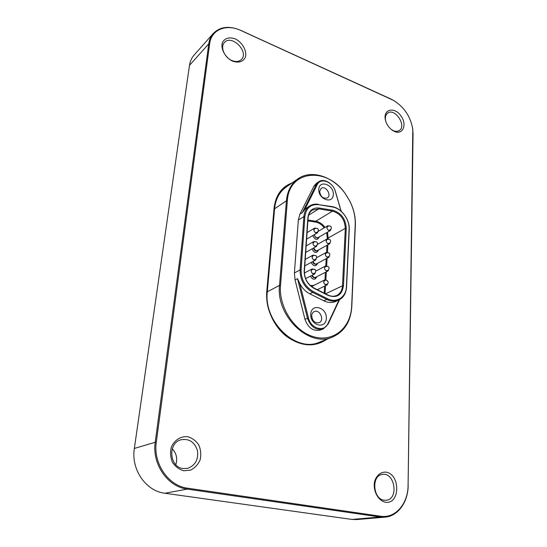 <?xml version="1.0" encoding="UTF-8"?>
<svg xmlns="http://www.w3.org/2000/svg" width="547" height="547" viewBox="0 0 547 547"><rect width="100%" height="100%" fill="white"/><g stroke="black" fill="none" stroke-linecap="round" stroke-linejoin="round"><path stroke-width="0.82" d="M285.835 186.896L289.301 184.879L285.835 186.896C279.155 191.723 275.312 198.985 274.293 208.68L266.779 291.353C265.322 307.612 273.425 326.169 286.525 336.391C301.117 346.6 314.58 347.55 326.915 339.249M319.626 342.497L323.564 340.569L319.626 342.497C296.337 353.451 263.141 322.169 267.025 291.722M297.876 178.883L286.033 187.163C279.401 191.949 275.585 199.156 274.573 208.79L267.319 291.811C263.469 322.026 296.412 353.047 319.516 342.162L332.644 336.986C344.398 331.646 350.784 321.527 351.796 306.621L355.359 225.214C355.639 217.05 353.772 208.968 349.745 200.961L345.478 193.946C333.458 176.565 311.359 169.064 297.876 178.883C291.195 183.703 287.373 191.012 286.402 200.811L279.524 285.37C275.791 316.173 309.342 347.995 332.644 336.986M355.222 224.803L351.646 306.286C350.935 327.25 333.964 342.203 314.443 336.973C294.908 332.077 278.512 307.257 280.515 285.349L287.353 200.77C289.021 169.406 327.674 166.767 345.492 194.014L349.69 200.92C353.656 208.81 355.495 216.769 355.222 224.803L355.359 225.214M313.889 186.199L316.378 183.327L318.764 181.727L316.269 184.606L302.272 212.708L299.886 214.219L313.889 186.199L316.269 184.606L317.151 184.763C320.474 177.194 332.891 181.761 335.27 191.238L341.082 211.163M339.01 299.968L327.933 323.619C324.344 332.501 310.751 328.665 308.44 317.889L299.742 283.435L297.5 278.642L307.469 318.156C310.744 327.017 316.029 330.593 323.318 328.891L320.754 329.95C313.479 331.653 308.207 328.097 304.952 319.277L295.052 279.927L294.409 272.946L298.334 220.079L299.886 214.219M317.151 184.763L305.021 209.166L302.272 212.708M341.184 211.251L335.407 191.443C333.314 183.457 323.954 177.925 318.764 181.727M323.318 328.891L328.056 324.2L339.516 299.708M318.333 204.304C315.099 203.785 312.214 204.318 309.67 205.898C306.252 208.175 304.33 211.744 303.893 216.598L300.091 269.903C300.064 279.9 304.262 287.394 312.686 292.392L326.778 299.441C331.031 301.479 335.017 301.698 338.743 300.091C343.509 297.698 346.114 293.356 346.559 287.059L349.253 229.706C349.957 219.614 341.273 207.901 332.043 206.602L318.771 204.694L332.494 206.992C341.396 208.243 349.786 219.552 349.102 229.296L346.408 286.69C346.189 297.192 336.501 303.496 327.325 298.628L313.226 291.572C305.11 286.751 301.055 279.524 301.076 269.883L304.857 216.564C306.129 207.935 310.764 203.983 318.771 204.694M305.021 209.166L309.67 205.898M332.822 210.267L319.086 208.004C312.624 207.45 308.884 210.657 307.879 217.617L304.194 270.847C304.187 278.608 307.448 284.433 313.978 288.324L328.043 295.394C336.781 298.409 341.923 295.209 343.468 285.787L346.258 228.304C345.663 218.848 341.184 212.831 332.822 210.267L332.494 211.135C340.473 213.576 344.747 219.306 345.314 228.331L342.497 285.808C342.155 290.443 340.241 293.65 336.747 295.435C333.957 296.659 330.962 296.501 327.776 294.956L313.725 287.893C307.503 284.187 304.392 278.635 304.399 271.237L308.077 218.055C308.392 214.403 309.841 211.737 312.419 210.041L318.764 208.879L332.494 211.135L315.776 221.248L307.94 220.044M326.682 232.639L327.345 238.882M326.976 245.275L326.566 252.324M326.19 258.704L325.773 265.958M325.397 272.331L324.966 279.79M324.597 286.149L324.186 293.151M307.879 220.899L315.475 222.061C318.867 222.67 321.786 224.598 324.234 227.832M312.734 235.586C315.161 240.201 317.363 240.632 319.339 236.865M311.927 248.933C314.429 253.316 316.624 253.658 318.518 249.952M311.12 262.464C313.684 266.601 315.872 266.854 317.684 263.223M310.32 276.18C312.932 280.064 315.099 280.235 316.836 276.686M313.568 285.431L310.32 285.534M325.068 293.602L325.527 285.698M325.875 279.729L326.327 271.859M326.668 265.91L327.113 258.218M327.455 252.29L327.892 244.769M328.234 238.854L327.475 232.181M314.757 269.521L312.166 268.926C310.559 270.758 310.942 272.447 313.301 273.992L314.751 273.897L315.756 271.435M315.544 255.62L313.021 255.121C311.482 256.919 311.872 258.581 314.197 260.105L315.681 260.003L316.631 257.616M316.323 241.924L313.869 241.5C312.392 243.278 312.795 244.912 315.079 246.417L316.59 246.314L317.492 243.983M313.007 285.705L311.373 286.409M327.256 280.495L324.747 279.879L311.585 286.566M324.747 279.879C323.113 281.698 323.475 283.394 325.834 284.96L327.202 284.884L328.255 282.519M311.865 275.387C312.699 277.377 313.93 278.129 315.557 277.644L316.296 276.96M312.057 275.285L314.046 277.493L315.434 277.397L328.036 270.991L329.034 268.686M327.961 266.594L325.506 266.068C323.94 267.859 324.316 269.527 326.634 271.073L328.036 270.991M312.665 261.63C313.417 263.832 314.682 264.686 316.453 264.187L317.171 263.497M312.863 261.521L314.908 264.044L316.323 263.948L328.856 257.288L329.8 255.046M328.651 252.905L326.258 252.447C324.754 254.218 325.144 255.859 327.427 257.377L328.856 257.288M313.479 248.058C314.128 250.458 315.414 251.415 317.328 250.916L318.026 250.225M313.691 247.941L315.756 250.779L317.198 250.676L329.663 243.784L330.559 241.596M329.342 239.408L327.003 239.018C325.561 240.762 325.957 242.383 328.2 243.88L329.663 243.784M317.096 228.434L314.71 228.078C313.287 229.829 313.704 231.443 315.947 232.919L317.486 232.81L318.34 230.547M314.313 234.663C314.826 237.254 316.118 238.307 318.197 237.822L318.867 237.131M314.546 234.526C314.573 236.037 315.257 237.097 316.59 237.699L318.067 237.596L330.456 230.472L331.304 228.331M330.019 226.102L327.742 225.781C326.354 227.497 326.757 229.09 328.966 230.567L330.456 230.472M325.014 227.381C322.443 223.942 319.366 221.897 315.776 221.248L315.475 222.061M318.771 189.262C319.386 179.32 333.985 184.859 333.328 194.65C332.891 204.599 318.08 199.252 318.771 189.262M338.743 300.091L335.749 301.445C332.036 303.045 328.056 302.833 323.817 300.809L309.766 293.807C305.506 291.606 302.163 288.153 299.742 283.435M310.73 314.101C311.434 302.778 327.092 307.318 326.347 318.477C325.848 329.786 309.951 325.492 310.73 314.101M311.681 315.722C312.303 320.993 314.771 323.325 319.092 322.703C324.918 320.501 319.769 308.788 314.224 311.599C312.706 312.351 311.858 313.725 311.681 315.722M319.619 191.388C320.515 196.715 323.079 198.896 327.325 197.925C332.077 195.231 325.643 185.146 321.212 188.353L319.619 191.388M292.05 182.951C281.637 186.828 275.64 195.258 274.061 208.25L266.779 291.353M183.785 470.762L190.636 470.099C194.923 467.945 198.096 464.526 200.14 459.842C201.255 454.783 200.831 449.873 198.855 445.114C196.052 440.903 192.373 438.106 187.84 436.738C180.838 436 174.288 440.116 171.286 447.289C170.062 452.417 170.452 457.436 172.462 462.331C175.355 466.653 179.129 469.456 183.785 470.762M232.619 61.168C238.567 63.09 242.772 61.886 245.254 57.544C247.367 51.384 242.588 42.454 235.278 38.899C229.384 36.861 225.132 37.989 222.52 42.276C220.236 48.457 225.159 57.667 232.619 61.168M408.089 485.189C408.171 503.548 395.372 518.706 380.589 516.231L187.703 488.211C168.339 485.968 152.948 463.398 156.326 441.955L209.658 43.76C211.272 29.49 226.472 23.555 240.995 30.543L393.567 100.409C404.329 107.164 410.735 116.853 412.8 129.468L408.089 485.189L413.053 133.489L412.465 127.232M394.421 131.43C403.139 135.389 407.426 124.101 400.691 115.52C394.25 106.651 383.276 109.215 385.279 119.403C386.298 124.073 388.746 127.759 392.623 130.466L394.421 131.43M385.43 502.249C400.137 504.553 400.609 474.516 386.155 472.164C380.869 471.664 376.268 475.446 374.517 481.825C372.869 490.823 378.189 500.792 385.43 502.249M183.033 468.54C169.167 467.104 167.676 442.872 181.071 439.754C189.125 438.4 194.582 442.003 197.433 450.543C198.602 459.569 195.306 465.511 187.539 468.376L183.033 468.54M175.806 464.69C177.666 458.571 176.483 453.278 172.257 448.807M384.172 500.218C372.774 499.09 371.242 475.35 382.353 474.44C394.838 471.911 399.05 499.343 386.189 500.273L384.172 500.218M231.88 60.519C224.393 57.551 219.976 46.81 224.441 42.488C231.702 33.928 249.507 52.081 241.323 59.561C238.943 61.756 235.798 62.078 231.88 60.519M385.683 121.065L385.539 120.395C385.02 117.051 385.738 114.624 387.7 113.12C394.886 107.513 407.057 125.913 399.255 130.542C397.607 131.581 395.638 131.629 393.355 130.678L391.262 129.468M384.985 517.154L356.76 519.575L352.008 519.445L164.866 493.25C145.81 491.138 130.856 469.292 134.35 448.437L189.494 65.339C190.096 61.305 191.614 57.907 194.048 55.138L213.344 33.401C210.875 36.205 209.351 39.685 208.763 43.835L155.245 441.928C151.786 463.808 167.498 486.837 187.252 489.107L380.124 517.004L384.985 517.154C398.1 516.245 408.165 501.866 408.178 485.339M395.488 101.571L391.208 99.164L240.748 30.358C229.378 25.552 220.243 26.564 213.344 33.401M267.319 291.811L279.524 285.37L280.515 285.349M274.573 208.79L286.402 200.811L287.353 200.77M328.056 324.2L327.933 323.619M304.952 319.277L308.44 317.889M297.5 278.642L295.052 279.927M304.857 216.564L303.893 216.598L298.334 220.079M319.086 208.004L318.764 208.879L308.597 215.217M307.879 217.617L308.077 218.055M327.4 237.966L328.282 237.938L345.314 228.331L346.258 228.304M304.194 270.847L304.399 271.237M343.468 285.787L342.497 285.808L325.52 293.828M313.978 288.324L313.725 287.893M327.776 294.956L328.043 295.394M346.408 286.69L346.559 287.059M349.253 229.706L349.102 229.296M327.325 298.628L326.778 299.441L323.817 300.809M332.043 206.602L332.494 206.992M313.226 291.572L312.686 292.392L309.766 293.807M301.076 269.883L300.091 269.903L294.409 272.946M274.061 208.25L274.293 208.68M189.494 65.339L208.763 43.835L209.658 43.76M380.589 516.231L380.124 517.004L352.008 519.445M413.053 133.489L412.978 133.058M187.703 488.211L187.252 489.107L164.866 493.25M391.208 99.164L391.556 99.39M156.326 441.955L134.35 448.437M305.595 278.621L314.751 273.897M304.378 273.028L312.166 268.926M311.181 271.428C311.393 269.808 312.412 269.09 314.238 269.268C317.062 269.534 315.715 274.724 312.139 273.268M304.768 265.883L315.681 260.003M305.219 259.408L313.021 255.121M312.091 257.541C312.569 255.764 313.588 255.059 315.147 255.442C318.046 255.75 316.234 261.076 313.137 259.469M305.698 252.42L316.59 246.314M306.149 245.918L313.869 241.5M312.987 243.859C313.465 242.109 314.484 241.425 316.043 241.801C318.812 242.095 317.212 247.258 314.115 245.856M317.308 289.691L327.202 284.884M323.715 282.279C324.262 280.549 325.274 279.873 326.737 280.249L328.255 282.149C328.063 284.057 326.874 284.748 324.672 284.235M315.749 271.134L325.506 266.068M324.528 268.399C324.542 267.032 325.554 266.368 327.557 266.416C330.156 266.676 329.26 271.592 325.568 270.423M316.638 257.658L326.258 252.447M325.335 254.724C325.875 253.035 326.887 252.386 328.357 252.776C330.812 253.029 330.156 257.774 326.45 256.803M317.533 244.359L327.003 239.018M326.128 241.241C326.689 239.565 327.694 238.93 329.15 239.333C331.434 239.504 331.038 244.167 327.318 243.374M306.614 239.155L317.486 232.81M307.065 232.619L314.71 228.078M313.875 230.369C314.361 228.646 315.38 227.976 316.925 228.359C319.14 228.441 318.86 233.227 315.079 232.427M318.197 237.822L318.737 237.207M318.375 231.265L327.742 225.781M326.908 227.942C327.455 226.301 328.46 225.679 329.93 226.068C332.05 226.171 331.892 230.766 328.173 230.123M391.816 129.851L392.623 130.466M385.539 120.395L385.279 119.403M412.8 129.468L412.869 129.837"/></g></svg>
